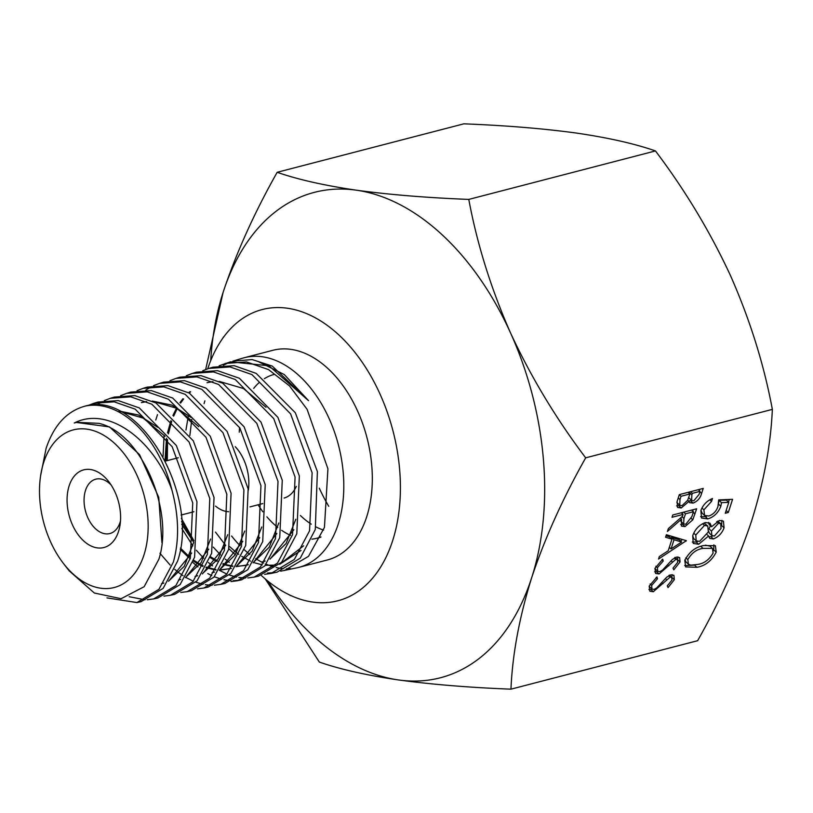 <?xml version="1.0" encoding="UTF-8"?>
<svg xmlns="http://www.w3.org/2000/svg" width="813" height="813" viewBox="0 0 813 813"><rect width="100%" height="100%" fill="white"/><g stroke="black" fill="none" stroke-linecap="round" stroke-linejoin="round"><path stroke-width="1.22" d="M274.296 374.376A84.654 54.044 -104.6 0 0 264.388 378.665M258.839 382.872A84.654 54.044 -104.6 0 0 253.717 388.36M239.591 427.506A84.654 54.044 -104.6 0 0 239.246 432.181M258.097 504.792A84.654 54.044 -104.6 0 0 262.904 511.824M266.898 516.834A84.654 54.044 -104.6 0 0 273.717 523.948A84.654 54.044 -104.6 0 0 277.741 527.403M300.424 515.513A84.654 54.044 -104.6 0 0 301.664 516.692A84.654 54.044 -104.6 0 0 311.267 524.172M319.296 488.207A137.804 87.987 -104.6 0 0 328.747 506.296M210.719 360.576A250.739 160.09 75.4 0 1 223.128 292.294A250.739 160.09 75.4 0 1 356.297 190.181A250.739 160.09 75.4 0 1 442.089 234.733A250.739 160.09 75.4 0 1 510.544 332.954C491.072 288.778 477.15 244.266 468.786 199.409C426.815 197.752 389.325 194.683 356.297 190.181C324.082 185.445 297.71 179.48 277.172 172.295L463.847 123.83C505.818 125.476 543.308 128.556 576.336 133.047C608.551 137.783 634.923 143.749 655.461 150.933C685.227 190.354 710.267 231.979 730.592 275.82C750.064 319.997 763.986 364.519 772.35 409.376C770.805 444.528 763.915 481.642 751.679 520.706C738.387 560.482 720.369 600.482 697.635 640.705L510.96 689.17C512.424 654.475 519.314 617.362 531.631 577.84C544.7 538.562 562.718 498.562 585.675 457.841L772.35 409.376M261.319 575.441A150.446 96.056 -104.6 0 0 288.412 594.394A150.446 96.056 -104.6 0 0 397.12 523.135A150.446 96.056 -104.6 0 0 338.869 334.946A150.446 96.056 -104.6 0 0 222.142 339.153A150.446 96.056 -104.6 0 0 207.732 368.777M265.221 578.897L319.346 662.067C339.946 669.262 366.317 675.227 398.472 679.953A250.739 160.09 75.4 0 1 312.68 635.4A250.739 160.09 75.4 0 1 268.016 581.224M280.648 571.183L297.03 567.809A108.322 69.156 -104.6 0 0 298.757 567.393L327.273 559.994A108.322 69.156 -104.6 0 0 366.683 516.824A108.322 69.156 -104.6 0 0 351.429 398.878A108.322 69.156 -104.6 0 0 272.822 350.301L244.317 357.71A108.322 69.156 -104.6 0 0 242.599 358.187L232.853 361.145L252.182 359.58L272.253 366.084L308.503 400.626L268.93 365.789L230.546 361.836L219.164 365.748M204.896 400.87A108.322 69.156 -104.6 0 0 204.073 403.573M231.593 536.011A108.322 69.156 -104.6 0 0 240.069 545.686M244.327 549.781A108.322 69.156 -104.6 0 0 249.845 554.415M255.709 558.572A108.322 69.156 -104.6 0 0 257.599 559.761M257.985 559.994A108.322 69.156 -104.6 0 0 261.593 562.007M261.654 562.047A108.322 69.156 -104.6 0 0 263.686 563.063M266.247 564.232A108.322 69.156 -104.6 0 0 269.53 565.533M270.282 565.797A108.322 69.156 -104.6 0 0 273.727 566.874M276.156 567.504A108.322 69.156 -104.6 0 0 283.219 568.633M286.511 568.815A108.322 69.156 -104.6 0 0 290.546 568.724M298.757 567.393A108.322 69.156 -104.6 0 0 338.178 524.233A108.322 69.156 -104.6 0 0 322.913 406.287A108.322 69.156 -104.6 0 0 244.317 357.71M213.23 547.098L220.506 554.852M225.211 559.08L229.327 562.322M264.611 574.313L271.034 573.45L294.347 559.456L309.56 530.808L312.121 472.79L290.617 413.898L251.908 374.569L229.998 366.917L208.789 368.441L202.752 370.728M208.789 368.441L212.884 367.191L234.164 365.677L256.156 373.37L295.322 412.74L317.385 471.57L315.281 529.497L300.261 558.165L277.101 572.128L271.034 573.45M274.032 572.677L267.518 573.043M185.953 430.036L188.27 416.286M215.475 532.109L224.998 544.497M228.859 548.684L235.282 554.73M284.408 570.543L308.513 556.336L324.448 527.383L327.924 468.827L307.111 409.335L289.499 385.88L268.595 369.641L246.532 361.937L225.221 363.452M106.97 597.89L136.899 602.555L158.942 589.293L173.342 562.139C179.419 540.35 178.951 516.336 171.939 490.087A101.534 64.827 -104.6 0 0 85.456 406.033C139.927 390.149 200.252 496.143 177.569 561.163L163.139 588.378L141.056 601.65L136.899 602.555M129.186 596.722L145.049 599.791M147.224 599.75L153.667 598.917L175.872 585.573L190.344 558.226L192.732 502.912L172.173 446.723L135.151 409.132L114.155 401.825L93.881 403.278L87.804 405.606M93.881 403.278L97.956 402.049L118.271 400.596L139.297 407.913L176.35 445.514L196.959 501.763L194.581 557.251L180.1 584.628L157.824 598.012L153.667 598.917M163.982 596.122L170.435 595.279L192.803 581.823L207.396 554.303L209.795 498.532L189.083 441.998L151.838 404.213L130.73 396.835L110.273 398.309L104.237 400.616M110.273 398.309L114.359 397.069L134.806 395.596L155.933 402.953L193.27 440.809L214.032 497.495L211.634 553.328L196.99 580.919L174.592 594.374L170.435 595.279M180.771 592.484L187.203 591.64L209.724 578.114L224.408 550.391L226.837 494.274L205.994 437.292L168.484 399.244L147.234 391.856L126.716 393.329L120.649 395.646M126.716 393.329L130.791 392.09L151.381 390.616L172.691 398.045L210.252 436.215L231.085 493.227L228.646 549.415L213.951 577.169L191.37 590.736L187.203 591.64M197.518 588.856L203.961 588.002L226.654 574.364L241.461 546.468L243.92 489.985L222.975 432.699L185.222 394.346L163.83 386.866L143.118 388.35L137.062 390.657M143.118 388.35L147.194 387.11L167.935 385.626L189.338 393.096L227.122 431.439L248.148 488.867L245.699 545.493L230.862 573.45L208.138 587.098L203.961 588.002M159.948 553.277L170.161 565.076M174.734 569.334L179.145 572.911M179.643 573.277L183.037 575.665M186.055 577.545L193.331 581.224M195.791 582.199L202.996 584.293M205.313 584.72L212.122 585.269M214.317 585.208L220.73 584.364L243.585 570.645L258.463 542.556L260.953 485.646L239.835 427.923L201.888 389.386L180.354 381.886L159.551 383.37L153.494 385.677M159.551 383.37L163.637 382.13L184.46 380.636L206.045 388.157L244.103 426.815L265.221 484.65L262.721 541.58L247.772 569.73L224.906 583.46L220.73 584.364M231.065 581.58L237.487 580.726L260.495 566.925L275.505 538.643L278.016 481.438L256.806 423.319L218.575 384.458L196.919 376.886L175.954 378.401L169.907 380.697M175.954 378.401L180.049 377.151L201.055 375.647L222.762 383.238L261.024 422.15L282.263 480.3L279.743 537.667L264.733 565.97L241.674 579.811L237.487 580.726M239.571 580.218L233.057 580.736M230.831 580.675L223.951 579.781M221.603 579.232L214.307 576.763M211.817 575.655L207.823 573.592M197.996 566.915L192.874 562.494M155.771 420.016L157.488 414.66M164.104 435.168L163.057 456.489M181.807 528.491L192.844 545.869M196.34 550.279L203.707 558.267M208.382 562.515L212.61 565.858M242.802 541.356L219.266 570.269L226.908 574.08M229.357 575.035L236.542 577.078M238.859 577.494L245.628 578.013M247.833 577.952L254.256 577.088L277.426 563.175L292.538 534.72L295.078 477.058L273.737 418.624L235.292 379.529L213.473 371.907L192.386 373.411L186.319 375.718M192.386 373.411L196.482 372.171L217.569 370.667L239.398 378.269L277.924 417.394L299.336 475.991L296.796 533.745L281.644 562.261L258.443 576.183L254.256 577.088M193.85 540.635L181.38 518.389M167.295 460.605L167.549 439.67M89.938 405.331L95.924 402.709M102.286 401.581L96.554 405.108M151.533 386.642L145.781 390.128M43.729 462.323A81.442 52.002 -104.6 0 0 40.65 475.503A81.442 52.002 -104.6 0 0 63.516 563.551A81.442 52.002 -104.6 0 0 143.931 555.066A81.442 52.002 -104.6 0 0 114.846 443.624A81.442 52.002 -104.6 0 0 43.729 462.323M171.939 490.087C154.429 440.504 108.525 405.392 74.268 423.014L76.686 422.303L98.881 423.349C141.381 432.872 174.47 510.757 158.891 559.202L144.145 586.712L121.076 598.714L94.298 592.992L69.125 570.787L63.516 563.551M40.65 475.503L46.087 448.42C53.943 425.057 67.062 410.921 85.456 406.033M118.505 531.539A40.122 25.61 -104.6 0 0 120.029 525.035A40.122 25.61 -104.6 0 0 108.759 481.662A40.122 25.61 -104.6 0 0 69.146 485.849A40.122 25.61 -104.6 0 0 83.475 540.747A40.122 25.61 -104.6 0 0 118.505 531.539M111.117 484.975A28.079 17.927 -104.6 0 0 95.741 479.182A28.079 17.927 -104.6 0 0 85.517 490.371A28.079 17.927 -104.6 0 0 89.471 520.95A28.079 17.927 -104.6 0 0 109.857 533.541A28.079 17.927 -104.6 0 0 120.07 522.353A28.079 17.927 -104.6 0 0 120.466 521.001M654.963 568.328L662.707 559.171L663.215 561.021L657.412 567.687L657.707 571.305L659.841 571.661L662.483 570.126L672.402 559.466L676.507 557.088L679.638 557.555L680.044 561.966L673.794 569.842L672.991 568.145L677.676 562.342L677.463 559.598L675.857 559.364L659.069 573.968L655.593 573.429L654.963 568.328M672.747 514.995L696.66 508.786L692.798 519.812L685.054 526.56L681.457 526.102L681.518 519.151L667.432 531.438L668.357 528.592L682.432 516.306L683.042 514.436L672.005 517.302L672.747 514.995M684.79 560.32C689.383 551.732 695.776 546.803 703.946 545.523L715.399 545.736L716.202 552.159C711.609 560.848 705.176 565.889 696.914 567.301L685.633 566.905L684.79 560.32M732.574 499.314L728.326 512.464L725.257 513.257L728.783 502.353L721.477 502.668L720.836 506.296C718.265 512.79 713.916 517.007 707.808 518.918L701.528 518.033L700.887 510.473C703.103 504.792 706.964 500.808 712.473 498.511L711.548 501.387L703.895 509.842L704.586 515.442L708.845 516.011C713.275 514.446 716.314 511.296 717.94 506.57L718.692 499.904L732.574 499.314M713.377 538.938L709.779 538.409L708.59 536.001L698.652 544.263L693.245 543.44L692.706 535.787C694.993 529.263 699.231 524.852 705.44 522.546L709.983 523.196L711.588 526.743L719.434 520.422L723.438 521.153L724.068 527.82C722.035 533.237 718.479 536.946 713.377 538.938L710.908 536.651L708.814 536.824M679.333 494.619L703.235 488.41L701.619 493.41C700.359 498.105 697.503 501.336 693.072 503.095L689.627 502.658L688.936 501.448L681.233 507.973L677.524 507.444L677.087 501.55L679.333 494.619M686.355 540.675L658.52 559.049L659.323 556.549L668.215 550.767L671.965 539.141L665.562 537.23L666.375 534.72L686.355 540.675M649.231 586.082L656.975 576.925L657.483 578.775L651.68 585.441L651.975 589.059L654.109 589.415L656.752 587.88L666.67 577.22L670.766 574.842L673.906 575.309L674.312 579.71L668.052 587.596L667.26 585.899L671.945 580.096L671.731 577.352L670.125 577.118L653.327 591.722L649.861 591.183L649.231 586.082M585.675 457.841C555.909 418.431 530.869 376.795 510.544 332.954A250.739 160.09 75.4 0 1 531.631 577.84A250.739 160.09 75.4 0 1 398.472 679.953C431.581 684.455 469.081 687.534 510.96 689.17M468.786 199.409L655.461 150.933M277.172 172.295C254.215 213.006 236.197 253.006 223.128 292.294L205.659 369.509M229.134 362.446L223.321 365.271M315.983 526.905A84.654 54.044 -104.6 0 0 317.131 527.485A84.654 54.044 -104.6 0 0 323.574 530.086M281.613 530.3A84.654 54.044 -104.6 0 0 290.546 535.381M311.918 539.151A84.654 54.044 -104.6 0 0 316.836 538.247A84.654 54.044 -104.6 0 0 320.932 536.905M296.298 486.408A37.51 23.953 75.4 0 1 284.093 498.044M235.252 446.683A37.51 23.953 75.4 0 1 248.341 490.117M228.656 511.723A37.51 23.953 75.4 0 1 215.526 506.103M729.322 499.456L728.478 502.068M726.161 510.462L728.326 512.464M721.477 502.668L719.007 500.381L726.314 500.076L728.783 502.353M719.007 500.381L718.377 504.009M718.509 504.141L720.836 506.296M706.558 516.265L705.338 516.641L707.808 518.918M705.338 516.641L700.593 516.662M709.81 499.782L711.548 501.387M701.914 508.013L703.895 509.842M700.958 510.269L702.117 513.155L704.586 515.442M707.137 534.659L708.59 536.001M697.544 541.529L696.182 541.976L698.652 544.263M696.182 541.976L692.28 542.037M708.55 522.434L709.119 524.466L711.588 526.743M721.893 520.35L721.598 525.533L724.068 527.82M712.645 536.001L710.908 536.651M692.706 535.808L693.723 538.572L696.192 540.858L699.526 541.397L708.347 531.926L707.757 526.001L704.424 525.452L695.765 535.025L696.192 540.858M707.757 526.001L703.956 523.044M710.481 525.716L708.895 529.039M708.59 531.102L709.383 533.237L711.853 535.523L714.403 536.031L721.05 528.46L720.714 523.684L718.458 523.308L711.436 531.062L711.853 535.523M720.714 523.684L717.737 521.062M708.966 528.775L711.436 531.062M716.69 521.672L718.458 523.308M693.743 533.145L695.765 535.025M702.554 523.714L704.424 525.452M713.885 544.832L713.743 549.873L716.202 552.159M713.743 549.873L713.448 550.686M694.526 565.096L696.914 567.301M693.733 565.198L684.678 565.543M685.003 559.679L685.948 561.915L688.418 564.202L690.735 565.157L697.849 564.425C704.21 563.45 709.292 559.649 713.113 553.053L712.432 548.379L703.032 548.399C696.7 549.222 691.629 552.962 687.818 559.618L688.418 564.202M712.432 548.379L709.962 546.092L705.389 545.167M685.857 557.799L687.818 559.618M699.739 489.314L699.302 490.666M689.627 491.946L689.414 492.597L691.883 494.883L691.599 500.452L690.603 500.808L693.072 503.095M690.603 500.808L688.408 500.96M687.656 500.259L688.936 501.448M679.82 505.34L678.764 505.686L681.233 507.973M678.764 505.686L676.619 505.879M676.843 502.383L679.739 505.28L681.975 505.676L687.605 500.371L689.932 493.969L681.04 496.276L679.983 499.558L679.739 505.28M689.414 492.597L689.2 493.298M688.733 497.576L691.599 500.452L693.763 500.808L699.038 494.467L700.044 491.347L692.381 493.339L691.883 494.883M698.265 489.7L700.044 491.347M690.603 491.692L692.381 493.339M688.154 492.322L689.932 493.969M678.255 497.952L679.983 499.558M679.312 494.68L681.04 496.276M693.154 509.7L692.727 511.042M691.253 518.389L692.798 519.812M683.713 512.149L685.491 513.796L683.936 518.501L683.642 523.938L682.595 524.273L685.054 526.56M682.595 524.273L680.654 524.487M680.379 518.094L681.518 519.151M681.264 512.79L683.042 514.436M681.091 517.475L680.827 518.511M680.908 521.326L683.642 523.938L685.806 524.253L691.904 516.54L693.459 511.723L685.491 513.796M682.727 512.403L682.29 513.745M691.68 510.076L693.459 511.723M685.674 540.472L686.253 541.011M682.534 539.537L680.43 540.899M669.841 547.789L668.997 548.348M666.02 535.818L669.495 536.865L671.965 539.141M669.323 547.322L671.06 548.917L681.65 542.027L679.18 539.741L671.548 537.474L671.233 538.46M671.548 537.474L674.018 539.761L671.06 548.917M681.65 542.027L674.018 539.761M661.873 559.771L663.215 561.021M655.857 566.244L657.412 567.687M654.892 568.551L657.707 571.305L656.599 571.681L659.069 573.968M677.92 556.915L677.575 559.679L680.044 561.966M674.394 558.003L675.857 559.364M671.071 560.787L672.229 561.864M667.534 564.822L668.733 565.919M656.599 571.681L654.658 571.854M656.132 577.525L657.483 578.775M650.115 583.998L651.68 585.441M649.16 586.305L651.975 589.059L650.867 589.435L653.327 591.722M672.188 574.669L671.843 577.433L674.312 579.71M668.652 575.756L670.125 577.118M665.329 578.541L666.497 579.608M661.802 582.575L663.002 583.673M650.867 589.435L648.916 589.598M76.239 422.414L109.501 426.916L139.562 454.63L158.738 497.343L161.939 542.698M119.125 411.043L138.606 415.036L157.57 427.221M191.705 553.033L168.555 581.295M163.748 583.134L162.63 583.439M208.748 549.171L185.445 577.657M180.649 579.476L178.514 580.045L180.699 579.395M142.499 402.333L146.482 401.51M152.275 401.053L171.96 405.138L191.116 417.455M225.76 545.238L202.376 573.907M197.529 575.787L196.187 576.163M214.429 572.128L213.209 572.474M259.754 537.698L236.156 566.59M231.288 568.48L219.917 569.954M216.055 569.628L206.278 567.108M203.148 565.787L200.709 564.578M200.039 564.222L193.667 560.187M189.256 556.742L180.435 548.053M276.857 533.521L253.107 562.84M248.219 564.781L236.105 566.661M245.993 565.401L236.309 566.346M232.884 566.041L227.406 564.933M226.797 564.761L223.148 563.541M217.549 561.031L210.557 556.763M193.84 540.696L181.594 521.58M166.187 460.89L167.407 439.477M168.372 433.908L171.706 421.368M173.636 416.175L177.234 408.583M180.588 403.085L183.616 398.98M189.185 393.014L190.598 391.764M293.849 529.781L269.997 559.181M265.089 561.122L263.503 561.57M301.064 550.421L279.713 564.283L303.645 545.808M275.577 565.116L265.353 565.279M262.284 564.842L255.13 562.962M254.408 562.718L253.798 562.494M250.536 561.153L241.735 556.346M238.758 554.314L237.213 553.155M236.553 552.657L229.459 546.468M189.866 435.514L191.787 419.406M259.164 362.029L284.265 374.539L308.503 400.626M119.745 411.348L143.19 418.095L165.1 436.296M193.596 542.657L184.256 566.305L168.809 580.899M163.809 583.043L161.492 583.734M210.597 539.019L201.146 562.586L185.71 577.26M141.36 402.628L146.726 401.622M152.915 401.368L176.614 408.238L198.758 426.662M227.691 534.72L218.25 558.663L202.64 573.5M197.6 575.695L195.049 576.458M244.693 531.082L235.14 554.944L219.54 569.852M214.49 572.047L212.071 572.769M261.756 526.997L252.162 551.112L236.431 566.163M231.349 568.389L219.286 570.259M215.801 570.035L205.974 567.708M202.833 566.448L200.232 565.208M199.571 564.872L193.372 561.082M190.201 558.734L189.602 558.257M188.86 557.657L180.232 549.375M278.808 522.993L269.194 547.261L253.392 562.403M248.29 564.669L245.424 565.553M232.63 566.448L226.868 565.381M226.268 565.228L222.843 564.141M216.41 561.326L210.252 557.637M193.657 542.169L181.716 524.253M165.029 460.26L166.513 438.217M167.519 432.821L170.903 420.697M172.915 415.494L176.492 408.177M179.958 402.638L182.915 398.746M188.687 392.74L189.917 391.673M207.03 382.699L212.935 381.622M219.236 381.399L243.402 388.492L266.003 407.272M295.81 519.273L286.105 543.521L270.282 558.744M265.16 561.021L262.375 561.864M700.887 546.417L703.032 548.399M699.891 491.804L701.619 493.41M693.265 512.322L695.003 513.918M681.985 516.692L683.936 518.501M222.142 339.153L223.565 336.907M178.291 457.749L165.446 461.083M193.901 511.723L181.086 515.046M288.412 594.394L290.749 595.665M320.8 537.22L316.836 538.247M249.967 506.906L262.792 503.572M677.463 559.598L674.993 557.322M671.731 577.352L669.262 575.076"/></g></svg>
